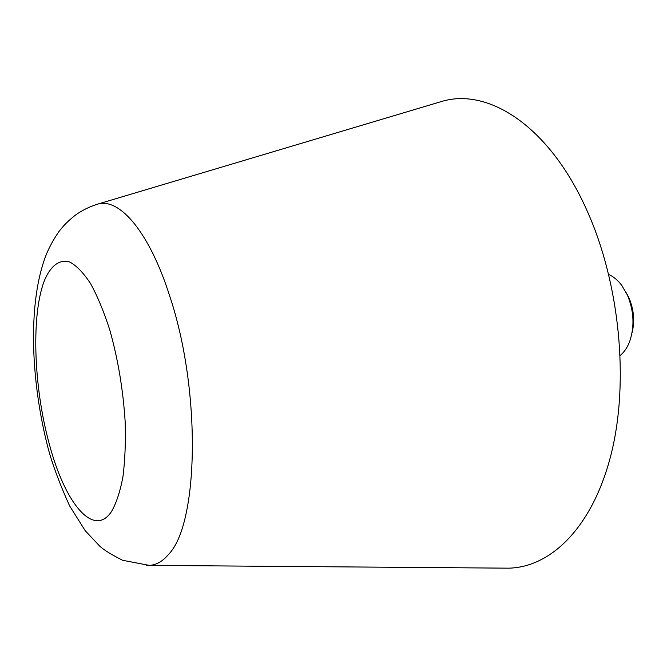 <?xml version="1.0" encoding="UTF-8"?>
<svg xmlns="http://www.w3.org/2000/svg" width="667" height="667" viewBox="0 0 667 667"><rect width="100%" height="100%" fill="white"/><g stroke="black" fill="none" stroke-linecap="round" stroke-linejoin="round"><path stroke-width="1" d="M437.294 102.776L442.354 101.259C488.744 87.669 549.475 126.43 586.777 210.08C619.751 282.8 629.381 381.507 611.189 454.035C592.955 526.73 551.267 567.292 508.688 568.167L503.402 568.126M608.754 274.521C613.532 276.597 617.867 280.215 621.761 285.393L627.347 294.989C633.95 310.897 634.734 326.346 629.715 341.354C627.414 347.415 624.262 352.101 620.252 355.419M626.346 292.888L628.939 297.815C633.875 309.455 634.909 321.144 632.033 332.875M95.373 204.827L97.974 204.035C119.877 197.857 149.575 232.358 169.86 296.523C201.359 390.912 198.658 523.803 168.668 554.277C162.731 561.364 156.278 565.066 149.316 565.383L146.598 565.349M45.223 278.648C51.492 265.057 60.03 259.013 69.943 262.098C76.755 265.833 83.658 273.061 90.662 283.775C97.557 296.39 103.902 311.706 109.721 329.731C117.976 359.046 123.128 389.703 125.163 421.702C125.771 441.971 125.037 460.297 122.961 476.688C120.168 491.487 116.358 503.11 111.506 511.547C93.513 538.644 64.757 502.66 49.375 444.272C33.367 386.618 30.874 311.931 45.223 278.648M508.688 568.167L149.316 565.383L122.628 560.288C111.614 554.777 103.969 550.05 99.7 546.115L85.218 530.707L69.518 505.719C59.43 483.3 52.218 463.857 47.891 447.407C31.116 382.108 27.806 307.12 44.481 259.405C48.424 247.132 58.413 231.491 60.889 229.14C62.848 226.838 65.274 223.278 75.271 215.216C82.049 210.338 89.62 206.612 97.974 204.035L442.354 101.259"/></g></svg>
